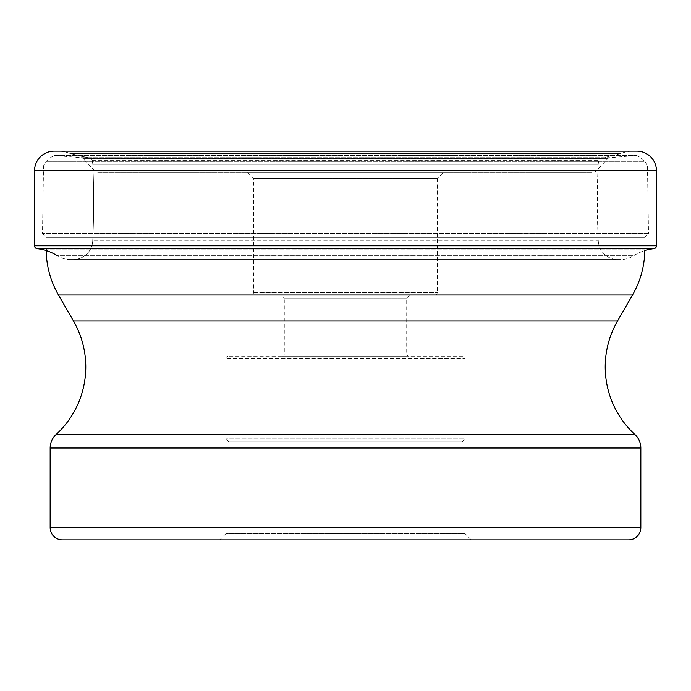 <?xml version="1.0" encoding="UTF-8"?>
<svg xmlns="http://www.w3.org/2000/svg" width="691" height="691" viewBox="0 0 691 691"><rect width="100%" height="100%" fill="white"/><g stroke="black" fill="none" stroke-linecap="round" stroke-linejoin="round"><path stroke-width="0.52" stroke-dasharray="3.46 2.59" d="M634.407 151.156L56.593 151.156L629.639 151.286A39.948 39.948 0 0 0 620.665 153.532L70.335 153.532L90.115 158.17A3.04 3.04 0 0 1 90.124 158.17A3.04 3.04 0 0 1 92.136 160.295A22.19 22.19 0 0 1 92.836 164.924A808.695 808.695 0 0 1 92.724 240.9A19.607 19.607 0 0 1 73.082 259.557L620.501 259.548A24.841 24.841 0 0 0 633.69 255.713A47.247 47.247 0 0 1 644.815 250.574A91.817 91.817 0 0 0 644.833 249.097L46.167 249.097L644.833 249.097L644.833 237.359L46.167 237.359L46.167 249.097M70.499 259.548A24.841 24.841 0 0 1 57.31 255.713A24.841 24.841 0 0 0 70.499 259.548L620.501 259.548L70.499 259.548M598.276 240.9A19.607 19.607 0 0 0 617.918 259.557L73.082 259.557A19.607 19.607 0 0 0 92.724 240.9A808.695 808.695 0 0 0 92.836 164.924A22.19 22.19 0 0 0 92.136 160.295A3.04 3.04 0 0 0 90.115 158.17L600.885 158.17A3.04 3.04 0 0 0 600.876 158.17A3.04 3.04 0 0 0 598.864 160.295A22.19 22.19 0 0 0 598.164 164.924A808.695 808.695 0 0 0 598.276 240.9L92.724 240.9L598.276 240.9M620.665 153.532A306.053 306.053 -90.2 0 1 600.885 158.17L90.115 158.17A306.053 306.053 -179.6 0 1 70.335 153.532L620.665 153.532M61.361 151.286A39.948 39.948 0 0 1 70.249 153.497A39.948 39.948 0 0 1 70.335 153.532A39.948 39.948 0 0 0 61.361 151.286L629.639 151.286L61.361 151.286M636.86 151.156L54.14 151.156M62.397 539.844L628.603 539.844M46.167 237.359L644.833 237.359L648.503 233.368L42.497 233.368L46.167 237.359M647.467 166.013L648.503 233.368L42.497 233.368L43.533 166.013L647.467 166.013L43.533 166.013A12.239 12.239 0 0 1 45.926 161.78A24.487 24.487 0 0 1 52.991 156.166L54.382 155.432L636.618 155.432L54.382 155.432L81.244 157.703A3.058 3.058 0 0 1 83.214 158.654L607.786 158.654L83.214 158.654L94.33 170.47L596.67 170.47L607.786 158.654A3.058 3.058 0 0 1 609.756 157.703L636.618 155.432L638.009 156.166A24.487 24.487 0 0 1 645.074 161.78L45.926 161.78L645.074 161.78A12.239 12.239 0 0 1 647.467 166.013M98.787 172.396L592.213 172.396A6.124 6.124 0 0 0 596.67 170.47L94.33 170.47A6.124 6.124 0 0 0 98.787 172.396L592.213 172.396M443.441 172.396L247.559 172.396L443.441 172.396L437.317 178.52L253.683 178.52L437.317 178.52L437.317 292.552A2.444 2.444 0 0 1 434.864 295.005L256.136 295.005L434.864 295.005M247.559 172.396L253.683 178.52L253.683 292.552A2.444 2.444 0 0 0 256.136 295.005M281.228 295.005L409.772 295.005L281.228 295.005L284.286 298.063L406.714 298.063L284.286 298.063L284.286 353.766L406.714 353.766L284.286 353.766A2.444 2.444 0 0 1 281.842 356.21L409.158 356.21A2.444 2.444 0 0 1 406.714 353.766L406.714 298.063L409.772 295.005M409.158 356.21L281.842 356.21M462.72 356.21L228.28 356.21L462.72 356.21A2.444 2.444 0 0 1 465.164 358.664L225.836 358.664L465.164 358.664L465.164 438.845L225.836 438.845L465.164 438.845L462.106 441.903L228.894 441.903L225.836 438.845L225.836 358.664A2.444 2.444 0 0 1 228.28 356.21M228.894 490.878L228.894 441.903L462.106 441.903L462.106 490.878L228.894 490.878L462.106 490.878M225.836 490.878L465.164 490.878L225.836 490.878L225.836 533.72L465.164 533.72L465.164 490.878M471.288 539.844L465.164 533.72L225.836 533.72L219.712 539.844M653.85 248.691L37.15 248.691A47.247 47.247 0 0 1 57.31 255.713L633.69 255.713L57.31 255.713M656.45 170.746L34.55 170.746M34.55 245.797L656.45 245.797M73.082 259.557L617.918 259.557L73.082 259.557M92.836 164.924L598.164 164.924L92.836 164.924M92.136 160.295L598.864 160.295L92.136 160.295L90.124 158.17L70.249 153.497M50.158 527.604L640.842 527.604M638.009 156.166L52.991 156.166L638.009 156.166M81.244 157.703L609.756 157.703L81.244 157.703M253.683 292.552L437.317 292.552L253.683 292.552M632.524 294.997L58.476 294.997M73.479 320.995L617.521 320.995M56.092 434.509L634.908 434.509M640.842 448.027L50.158 448.027"/><path stroke-width="1.04" d="M34.55 245.797L34.55 170.746L34.55 245.797A2.911 2.911 0 0 0 37.15 248.691A2.911 2.911 0 0 1 34.55 245.797L656.45 245.797L656.45 170.746A19.59 19.59 0 0 0 636.86 151.156L54.14 151.156A19.59 19.59 0 0 0 34.55 170.746L656.45 170.746M46.167 249.097A91.817 91.817 0 0 0 58.476 294.997L632.524 294.997A91.817 91.817 0 0 0 644.815 250.574A47.247 47.247 0 0 1 653.85 248.691A2.911 2.911 0 0 0 656.45 245.797M57.31 255.713A47.247 47.247 0 0 0 37.15 248.691L653.85 248.691M640.842 527.604A12.239 12.239 0 0 1 628.603 539.844L62.397 539.844A12.239 12.239 0 0 1 50.158 527.604L50.158 448.027L640.842 448.027L640.842 527.604L50.158 527.604M219.712 539.844L471.288 539.844L219.712 539.844M58.476 294.997L73.479 320.995A91.817 91.817 0 0 1 56.092 434.509A18.363 18.363 0 0 0 50.158 448.027M632.524 294.997L617.521 320.995A91.817 91.817 0 0 0 634.908 434.509A18.363 18.363 0 0 1 640.842 448.027M56.593 151.156L54.14 151.156A19.59 19.59 0 0 0 34.55 170.746M56.092 434.509L634.908 434.509M617.521 320.995L73.479 320.995"/></g></svg>
